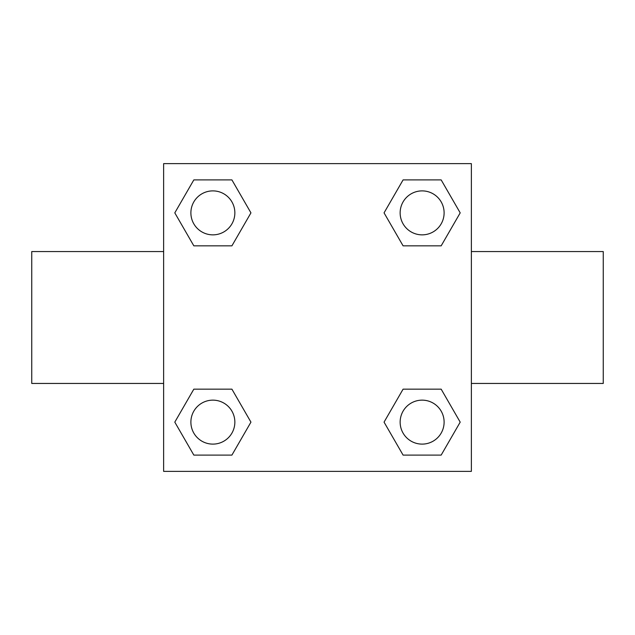 <?xml version="1.0" encoding="UTF-8"?>
<svg xmlns="http://www.w3.org/2000/svg" width="635" height="635" viewBox="0 0 635 635"><rect width="100%" height="100%" fill="white"/><g stroke="black" fill="none" stroke-linecap="round" stroke-linejoin="round"><path stroke-width="0.95" d="M471.368 383.445L603.25 383.445L603.25 251.555L471.368 251.555M163.632 251.555L31.75 251.555L31.75 383.445L163.632 383.445M163.632 163.632L471.368 163.632L471.368 471.368L163.632 471.368L163.632 163.632M193.834 389.16L231.91 389.16L250.944 422.132L231.91 455.097L193.834 455.097L174.8 422.132L193.834 389.16L231.91 389.16L193.834 389.16M403.09 179.903L441.166 179.903L460.2 212.868L441.166 245.84L403.09 245.84L384.056 212.868L403.09 179.903L441.166 179.903L403.09 179.903M193.834 179.903L231.91 179.903L250.944 212.868L231.91 245.84L193.834 245.84L174.8 212.868L193.834 179.903L231.91 179.903L193.834 179.903M403.09 389.16L441.166 389.16L460.2 422.132L441.166 455.097L403.09 455.097L384.056 422.132L403.09 389.16L441.166 389.16L403.09 389.16M441.166 455.097L403.09 455.097L441.166 455.097M444.111 422.132A21.979 21.979 0 0 0 411.139 403.09A21.979 21.979 0 0 0 411.139 441.166A21.979 21.979 0 0 0 444.111 422.132M231.91 455.097L193.834 455.097L231.91 455.097M234.855 422.132A21.979 21.979 0 0 0 201.882 403.09A21.979 21.979 0 0 0 201.882 441.166A21.979 21.979 0 0 0 234.855 422.132M441.166 245.84L403.09 245.84L441.166 245.84M444.111 212.868A21.979 21.979 0 0 0 411.139 193.834A21.979 21.979 0 0 0 411.139 231.91A21.979 21.979 0 0 0 444.111 212.868M231.91 245.84L193.834 245.84L231.91 245.84M234.855 212.868A21.979 21.979 0 0 0 201.882 193.834A21.979 21.979 0 0 0 201.882 231.91A21.979 21.979 0 0 0 234.855 212.868"/></g></svg>

